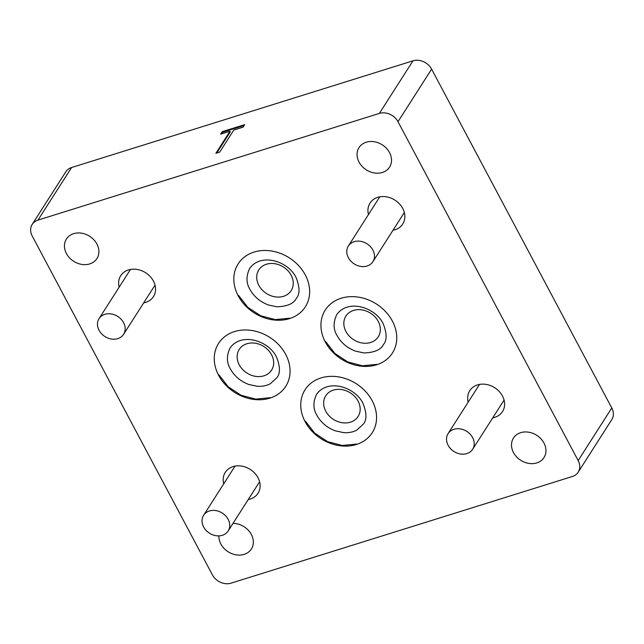 <?xml version="1.0" encoding="UTF-8"?>
<svg xmlns="http://www.w3.org/2000/svg" width="644" height="644" viewBox="0 0 644 644"><rect width="100%" height="100%" fill="white"/><g stroke="black" fill="none" stroke-linecap="round" stroke-linejoin="round"><path stroke-width="0.97" d="M376.539 364.81A39.864 32.643 -147.4 0 0 392.438 352.993A39.864 32.643 -147.4 0 0 385.603 311.64A39.864 32.643 -147.4 0 0 341.151 298.244A39.864 32.643 -147.4 0 0 325.252 310.062A39.864 32.643 -147.4 0 0 332.079 351.415A39.864 32.643 -147.4 0 0 376.539 364.81M370.622 342.479A19.207 15.73 -147.4 0 0 378.278 336.788A19.207 15.73 -147.4 0 0 374.985 316.864A19.207 15.73 -147.4 0 0 353.564 310.408A19.207 15.73 -147.4 0 0 345.909 316.099A19.207 15.73 -147.4 0 0 349.201 336.031A19.207 15.73 -147.4 0 0 370.622 342.479M269.852 398.145A39.864 32.643 -147.4 0 0 285.751 386.336A39.864 32.643 -147.4 0 0 278.924 344.975A39.864 32.643 -147.4 0 0 234.464 331.588A39.864 32.643 -147.4 0 0 218.566 343.405A39.864 32.643 -147.4 0 0 225.4 384.758A39.864 32.643 -147.4 0 0 269.852 398.145M263.935 375.822A19.207 15.73 -147.4 0 0 271.591 370.131A19.207 15.73 -147.4 0 0 268.298 350.199A19.207 15.73 -147.4 0 0 246.885 343.751A19.207 15.73 -147.4 0 0 239.222 349.442A19.207 15.73 -147.4 0 0 242.514 369.366A19.207 15.73 -147.4 0 0 263.935 375.822M283.513 296.312A19.207 15.73 -147.4 0 0 291.168 290.621A19.207 15.73 -147.4 0 0 287.876 270.697A19.207 15.73 -147.4 0 0 266.455 264.241A19.207 15.73 -147.4 0 0 258.799 269.933A19.207 15.73 -147.4 0 0 262.092 289.864A19.207 15.73 -147.4 0 0 283.513 296.312M289.43 318.643A39.864 32.643 -147.4 0 0 305.328 306.826A39.864 32.643 -147.4 0 0 298.494 265.473A39.864 32.643 -147.4 0 0 254.042 252.086A39.864 32.643 -147.4 0 0 238.143 263.895A39.864 32.643 -147.4 0 0 244.978 305.248A39.864 32.643 -147.4 0 0 289.43 318.643M350.433 422.174A19.207 15.73 -147.4 0 0 358.088 416.483A19.207 15.73 -147.4 0 0 354.804 396.559A19.207 15.73 -147.4 0 0 333.383 390.103A19.207 15.73 -147.4 0 0 325.719 395.794A19.207 15.73 -147.4 0 0 329.012 415.726A19.207 15.73 -147.4 0 0 350.433 422.174M356.349 444.505A39.864 32.643 -147.4 0 0 372.248 432.688A39.864 32.643 -147.4 0 0 365.422 391.335A39.864 32.643 -147.4 0 0 320.962 377.948A39.864 32.643 -147.4 0 0 305.063 389.757A39.864 32.643 -147.4 0 0 311.897 431.118A39.864 32.643 -147.4 0 0 356.349 444.505M73.625 233.667A18.121 14.836 32.6 0 1 93.831 239.753A18.121 14.836 32.6 0 1 96.938 258.55A18.121 14.836 32.6 0 1 89.709 263.919A18.121 14.836 32.6 0 1 69.504 257.833A18.121 14.836 32.6 0 1 66.404 239.037A18.121 14.836 32.6 0 1 73.625 233.667M366.243 142.219A18.121 14.836 32.6 0 1 386.456 148.305A18.121 14.836 32.6 0 1 389.556 167.102A18.121 14.836 32.6 0 1 382.335 172.471A18.121 14.836 32.6 0 1 362.121 166.385A18.121 14.836 32.6 0 1 359.022 147.589A18.121 14.836 32.6 0 1 366.243 142.219M233.015 523.379A18.121 14.836 32.6 0 1 249.985 532.29A18.121 14.836 32.6 0 1 251.377 549.002A18.121 14.836 32.6 0 1 244.148 554.371A18.121 14.836 32.6 0 1 218.88 535.872M520.682 432.671A18.121 14.836 32.6 0 1 540.888 438.757A18.121 14.836 32.6 0 1 543.995 457.554A18.121 14.836 32.6 0 1 536.766 462.923A18.121 14.836 32.6 0 1 516.56 456.838A18.121 14.836 32.6 0 1 513.453 438.041A18.121 14.836 32.6 0 1 520.682 432.671M143.692 302.873A19.425 15.907 -147.4 0 0 145.705 302.382A19.425 15.907 -147.4 0 0 153.457 296.618A19.425 15.907 -147.4 0 0 150.124 276.469A19.425 15.907 -147.4 0 0 128.462 269.941A19.425 15.907 -147.4 0 0 120.718 275.704A19.425 15.907 -147.4 0 0 119.148 287.184M248.254 499.535A19.425 15.907 -147.4 0 0 250.274 499.036A19.425 15.907 -147.4 0 0 258.019 493.28A19.425 15.907 -147.4 0 0 254.694 473.131A19.425 15.907 -147.4 0 0 233.031 466.602A19.425 15.907 -147.4 0 0 225.279 472.358A19.425 15.907 -147.4 0 0 223.709 483.845M492.741 417.835A19.425 15.907 -147.4 0 0 494.761 417.344A19.425 15.907 -147.4 0 0 502.505 411.588A19.425 15.907 -147.4 0 0 499.172 391.431A19.425 15.907 -147.4 0 0 477.51 384.911A19.425 15.907 -147.4 0 0 469.766 390.667A19.425 15.907 -147.4 0 0 468.196 402.146M393.001 230.254A19.425 15.907 -147.4 0 0 395.022 229.755A19.425 15.907 -147.4 0 0 402.766 223.999A19.425 15.907 -147.4 0 0 399.433 203.85A19.425 15.907 -147.4 0 0 377.77 197.322A19.425 15.907 -147.4 0 0 370.026 203.085A19.425 15.907 -147.4 0 0 368.457 214.565M37.98 220.103A14.498 11.874 -147.4 0 0 32.2 224.402L65.809 171.811A14.498 11.874 32.6 0 1 71.589 167.52L37.98 220.103L379.372 113.416L412.973 60.834A14.498 11.874 32.6 0 1 431.601 69.125L611.776 407.982A14.498 11.874 32.6 0 1 611.8 419.598L578.191 472.189A14.498 11.874 -147.4 0 0 578.167 460.573L611.776 407.982M71.589 167.52L412.973 60.834M215.901 153.28L229.972 131.255L220.675 134.161L222.285 131.65L244.712 124.638L243.11 127.158L233.804 130.064L219.733 152.081L215.901 153.28M578.191 472.189A14.498 11.874 -147.4 0 1 572.411 476.48L231.027 583.166A14.498 11.874 -147.4 0 1 212.399 574.875L32.224 236.018A14.498 11.874 -147.4 0 1 32.2 224.402M431.601 69.125L398 121.708L578.167 460.573M398 121.708A14.498 11.874 -147.4 0 0 379.372 113.416M216.787 153.006L230.294 131.859L229.972 131.255M221.56 133.888L222.607 132.253L222.285 131.65M222.607 132.253L244.148 125.516M367.096 266.02A14.562 11.93 32.6 0 1 350.851 261.126A14.562 11.93 32.6 0 1 348.356 246.016A14.562 11.93 32.6 0 1 354.168 241.701A14.562 11.93 32.6 0 1 370.405 246.596A14.562 11.93 32.6 0 1 372.9 261.706A14.562 11.93 32.6 0 1 367.096 266.02M117.788 338.639A14.562 11.93 32.6 0 1 101.543 333.745A14.562 11.93 32.6 0 1 99.047 318.635A14.562 11.93 32.6 0 1 104.851 314.32A14.562 11.93 32.6 0 1 121.096 319.215A14.562 11.93 32.6 0 1 123.592 334.325A14.562 11.93 32.6 0 1 117.788 338.639M466.836 453.601A14.562 11.93 32.6 0 1 450.591 448.707A14.562 11.93 32.6 0 1 448.095 433.597A14.562 11.93 32.6 0 1 453.907 429.282A14.562 11.93 32.6 0 1 470.144 434.177A14.562 11.93 32.6 0 1 472.64 449.287A14.562 11.93 32.6 0 1 466.836 453.601M222.349 535.293A14.562 11.93 32.6 0 1 206.112 530.406A14.562 11.93 32.6 0 1 203.617 515.297A14.562 11.93 32.6 0 1 209.421 510.974A14.562 11.93 32.6 0 1 225.666 515.868A14.562 11.93 32.6 0 1 228.161 530.978A14.562 11.93 32.6 0 1 222.349 535.293M348.356 246.016L379.791 196.831M372.9 261.706L404.335 212.52M99.047 318.635L130.482 269.45M123.592 334.325L155.027 285.139M448.095 433.597L479.53 384.412M472.64 449.287L504.075 400.101M203.617 515.297L235.044 466.111M228.161 530.978L259.588 481.793M316.864 415.219C313.048 409.021 312.944 402.065 316.55 394.329C327.885 378.318 355.069 386.98 362.958 403.305C366.814 413.029 366.919 419.993 363.272 424.187L356.865 430.079C353.17 432.084 348.815 432.945 343.816 432.655L335.339 430.852C327.047 427.705 320.889 422.488 316.864 415.219M356.639 444.062L342.222 445.471L327.579 441.631L314.731 433.162L305.473 421.273M230.367 368.859C226.551 362.669 226.447 355.705 230.053 347.977C241.387 331.966 268.572 340.628 276.461 356.953C280.317 366.669 280.422 373.633 276.775 377.835L270.367 383.719C266.672 385.732 262.317 386.585 257.318 386.295L248.842 384.5C240.55 381.345 234.392 376.128 230.367 368.859M270.142 397.702L255.724 399.119L241.081 395.271L228.234 386.811L218.976 374.913M337.053 335.516C333.23 329.326 333.125 322.37 336.74 314.634C348.066 298.623 375.259 307.285 383.148 323.61C386.996 333.334 387.1 340.298 383.462 344.492C380.982 349.74 374.494 352.566 363.997 352.96L355.528 351.157C347.237 348.01 341.079 342.793 337.053 335.516M376.821 364.367L362.411 365.776L347.768 361.936L334.912 353.467L325.655 341.578M249.944 289.357C246.129 283.159 246.024 276.204 249.631 268.468C260.957 252.456 288.15 261.118 296.039 277.443C299.887 287.168 299.991 294.131 296.353 298.325C293.873 303.574 287.385 306.399 276.896 306.794L268.419 304.99C260.128 301.843 253.969 296.626 249.944 289.357M289.711 318.2L275.302 319.609L260.659 315.769L247.803 307.301L238.554 295.411"/></g></svg>
